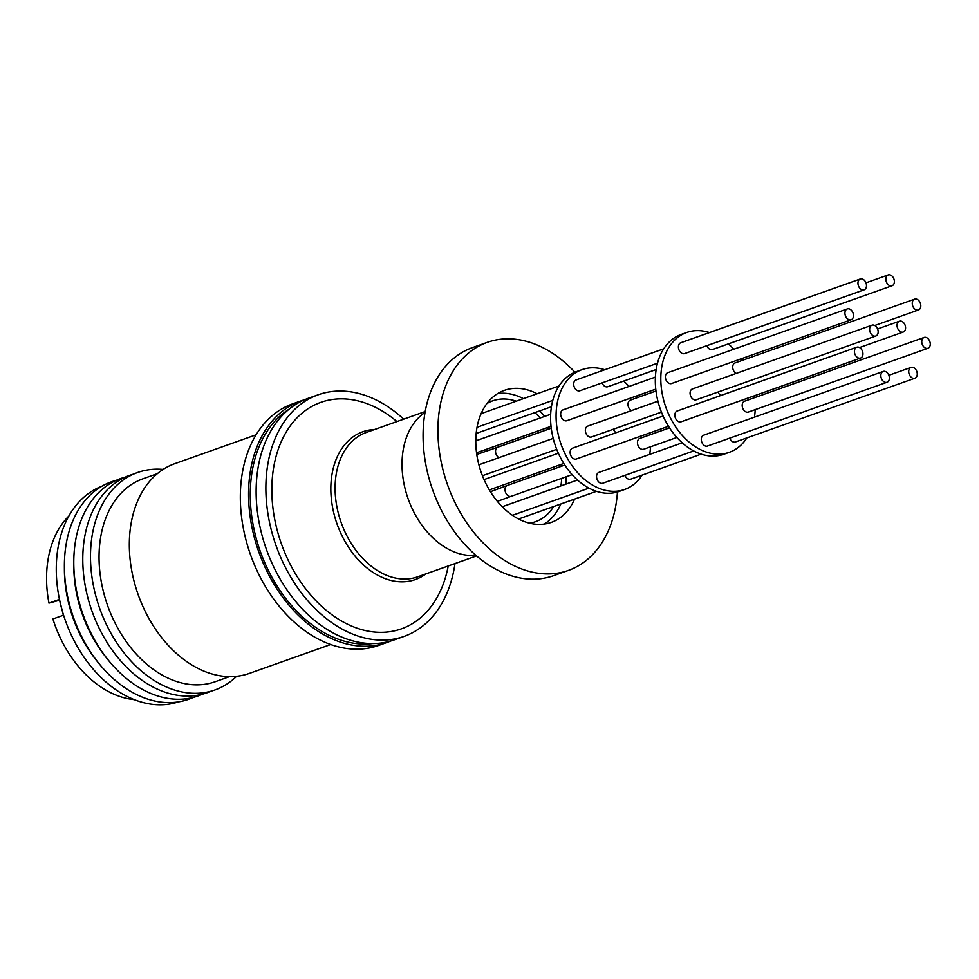 <?xml version="1.0" encoding="UTF-8"?>
<svg xmlns="http://www.w3.org/2000/svg" width="979" height="979" viewBox="0 0 979 979"><rect width="100%" height="100%" fill="white"/><g stroke="black" fill="none" stroke-linecap="round" stroke-linejoin="round"><path stroke-width="1.47" d="M59.584 600.225L48.95 603.113L59.45 599.381L63.243 614.702M48.95 603.113A102.575 72.201 -109.6 0 1 68.909 515.982M178.362 701.906A114.408 80.535 -109.6 0 1 168.645 704.195A114.408 80.535 -109.6 0 1 60.808 605.352A114.408 80.535 -109.6 0 1 101.792 486.306M193.352 697.403A115.4 81.22 -109.6 0 1 98.744 663.26L96.676 660.703A108.4 76.301 -109.6 0 1 68.677 603.443A108.4 76.301 -109.6 0 1 64.394 569.815L64.381 566.511A115.4 81.22 -109.6 0 1 116.256 480.334M98.744 663.26A115.4 81.22 -109.6 0 1 68.934 602.318A115.4 81.22 -109.6 0 1 64.381 566.511M202.58 694.148A115.4 81.22 -109.6 0 1 108.143 659.919L106.075 657.362A108.4 76.301 -109.6 0 1 78.075 600.103A108.4 76.301 -109.6 0 1 73.804 566.474L73.78 563.17A115.4 81.22 -109.6 0 1 125.471 477.054M108.143 659.919A115.4 81.22 -109.6 0 1 78.344 598.977A115.4 81.22 -109.6 0 1 73.78 563.17M210.95 691.235A115.4 81.22 -109.6 0 1 87.351 595.77A115.4 81.22 -109.6 0 1 133.817 474.032M236.588 676.318A115.4 81.22 -109.6 0 1 95.061 593.041A115.4 81.22 -109.6 0 1 163.114 469.443M229.465 676.648L215.111 681.751A107.702 75.811 -109.6 0 1 103.309 591.243A107.702 75.811 -109.6 0 1 143.02 478.768L157.374 473.665M330.621 644.537L249.266 673.43A111.288 78.332 -109.6 0 1 133.731 579.911A111.288 78.332 -109.6 0 1 174.776 463.679L256.131 434.786M390.486 641.098A128.212 90.252 -109.6 0 1 386.754 642.554L378.518 645.479A128.212 90.252 -109.6 0 1 245.411 537.74A128.212 90.252 -109.6 0 1 292.697 403.837L300.932 400.913A128.212 90.252 -109.6 0 1 304.75 399.689M386.754 642.554A128.212 90.252 -109.6 0 1 253.647 534.815A128.212 90.252 -109.6 0 1 300.932 400.913M372.399 643.595A125.936 88.648 -109.6 0 1 260.304 551.397A125.936 88.648 -109.6 0 1 289.135 409.161M454.978 563.574A128.212 90.252 -109.6 0 1 404.058 636.411A128.212 90.252 -109.6 0 1 270.95 528.672A128.212 90.252 -109.6 0 1 318.236 394.77A128.212 90.252 -109.6 0 1 403.691 419.171M404.058 636.411L394.304 639.874A128.212 90.252 -109.6 0 1 261.209 532.135A128.212 90.252 -109.6 0 1 308.483 398.233L318.236 394.77M448.223 565.972A120.197 84.61 -109.6 0 1 365.779 630.647A120.197 84.61 -109.6 0 1 276.592 527.852A120.197 84.61 -109.6 0 1 300.724 414.313A120.197 84.61 -109.6 0 1 396.923 421.57M425.057 412.465A76.925 54.151 70.4 0 0 405.073 488.619A76.925 54.151 70.4 0 0 475.782 555.301M617.443 491.996A121.041 85.197 -109.6 0 1 568.358 570.439L553.527 575.701A121.041 85.197 -109.6 0 1 427.872 473.995A121.041 85.197 -109.6 0 1 472.502 347.594L487.334 342.332A121.041 85.197 -109.6 0 1 574.906 372.228M568.358 570.439A121.041 85.197 -109.6 0 1 442.704 468.733A121.041 85.197 -109.6 0 1 487.334 342.332M537.153 393.766A70.06 49.317 70.4 0 0 504.393 390.364A70.06 49.317 70.4 0 0 478.56 463.532A70.06 49.317 70.4 0 0 551.287 522.394A70.06 49.317 70.4 0 0 574.563 499.106M544.165 524.108A70.06 49.317 70.4 0 0 560.832 503.977M565.776 484.177A70.06 49.317 70.4 0 0 566.156 476.773M529.443 523.19A64.112 45.12 70.4 0 0 535.574 521.672A64.112 45.12 70.4 0 0 553.649 506.535M560.93 485.89A64.112 45.12 70.4 0 0 561.665 478.364M561.273 466.322A64.112 45.12 70.4 0 0 561.04 464.45M498.397 502.619A64.112 45.12 70.4 0 0 498.495 500.942M498.115 488.827A64.112 45.12 70.4 0 0 497.883 486.881M642.151 475.096A63.598 44.765 -109.6 0 1 624.602 489.5L619.12 491.458A63.598 44.765 -109.6 0 1 553.098 438.017A63.598 44.765 -109.6 0 1 576.545 371.604L582.04 369.646A63.598 44.765 -109.6 0 1 604.741 369.756M624.602 489.5A63.598 44.765 -109.6 0 1 558.593 436.059A63.598 44.765 -109.6 0 1 582.04 369.646M623.684 381.076A63.598 44.765 -109.6 0 1 629.032 386.448M636.362 396.03A63.598 44.765 -109.6 0 1 637.378 397.621M657.925 401.206L587.694 426.146A5.739 4.038 70.4 0 0 585.577 432.155A5.739 4.038 70.4 0 0 591.536 436.977L661.437 412.147M663.064 416.014L572.47 448.198A5.739 4.038 70.4 0 0 570.353 454.195A5.739 4.038 70.4 0 0 576.325 459.016L668.51 426.281M599.442 472.282A5.739 4.038 70.4 0 0 598.891 472.416A5.739 4.038 70.4 0 0 596.884 478.792A5.739 4.038 70.4 0 0 602.195 483.369A5.739 4.038 70.4 0 0 602.746 483.234L693.67 450.94M624.969 475.341A5.739 4.038 70.4 0 0 630.084 479.331A5.739 4.038 70.4 0 0 630.623 479.196L701.148 454.146M669.514 427.872L639.801 438.421A5.739 4.038 70.4 0 0 637.684 444.429A5.739 4.038 70.4 0 0 643.644 449.251L676.844 437.466M655.979 391.013L630.329 400.13A5.739 4.038 70.4 0 0 628.212 406.126A5.739 4.038 70.4 0 0 631.394 410.629M602.097 382.887A5.739 4.038 70.4 0 0 607.2 386.876A5.739 4.038 70.4 0 0 607.751 386.742L656.163 369.536M576.57 379.828A5.739 4.038 70.4 0 0 576.019 379.962A5.739 4.038 70.4 0 0 574 386.338A5.739 4.038 70.4 0 0 579.311 390.915A5.739 4.038 70.4 0 0 579.862 390.78L657.496 363.209M655.404 377.086L562.998 409.895A5.739 4.038 70.4 0 0 560.881 415.891A5.739 4.038 70.4 0 0 566.841 420.725L655.759 389.14M746.879 437.907A63.598 44.765 -109.6 0 1 729.331 452.31L723.848 454.256A63.598 44.765 -109.6 0 1 657.827 400.815A63.598 44.765 -109.6 0 1 681.274 334.402L686.769 332.456A63.598 44.765 -109.6 0 1 709.469 332.566M729.331 452.31A63.598 44.765 -109.6 0 1 663.321 398.869A63.598 44.765 -109.6 0 1 686.769 332.456M728.413 343.886A63.598 44.765 -109.6 0 1 733.76 349.246M741.091 358.84A63.598 44.765 -109.6 0 1 742.106 360.431M897.278 327.206A5.739 4.038 -109.6 0 1 899.395 321.21A5.739 4.038 -109.6 0 1 905.355 326.031A5.739 4.038 -109.6 0 1 903.238 332.028A5.739 4.038 -109.6 0 1 897.278 327.206M871.971 325.187L692.422 388.957A5.739 4.038 70.4 0 0 690.305 394.953A5.739 4.038 70.4 0 0 696.265 399.775L875.826 336.005A5.739 4.038 -109.6 0 1 869.854 331.183A5.739 4.038 -109.6 0 1 871.971 325.187A5.739 4.038 -109.6 0 1 877.943 330.009A5.739 4.038 -109.6 0 1 875.826 336.005M856.76 347.227L677.199 410.996A5.739 4.038 70.4 0 0 675.082 416.993A5.739 4.038 70.4 0 0 681.054 421.827L860.602 358.045A5.739 4.038 -109.6 0 1 854.643 353.223A5.739 4.038 -109.6 0 1 856.76 347.227A5.739 4.038 -109.6 0 1 862.719 352.048A5.739 4.038 -109.6 0 1 860.602 358.045M704.17 435.08A5.739 4.038 70.4 0 0 703.62 435.214A5.739 4.038 70.4 0 0 701.613 441.602A5.739 4.038 70.4 0 0 706.924 446.179A5.739 4.038 70.4 0 0 707.474 446.045L887.023 382.263A5.739 4.038 -109.6 0 1 886.472 382.41A5.739 4.038 -109.6 0 1 881.173 377.833A5.739 4.038 -109.6 0 1 883.18 371.445A5.739 4.038 -109.6 0 1 883.731 371.31A5.739 4.038 -109.6 0 1 889.042 375.887A5.739 4.038 -109.6 0 1 887.023 382.263M729.698 438.139A5.739 4.038 70.4 0 0 734.813 442.129A5.739 4.038 70.4 0 0 735.351 441.994L914.912 378.224A5.739 4.038 -109.6 0 1 914.362 378.359A5.739 4.038 -109.6 0 1 909.05 373.782A5.739 4.038 -109.6 0 1 911.07 367.394A5.739 4.038 -109.6 0 1 911.62 367.26A5.739 4.038 -109.6 0 1 916.931 371.836A5.739 4.038 -109.6 0 1 914.912 378.224M924.09 337.461L744.529 401.231A5.739 4.038 70.4 0 0 742.412 407.227A5.739 4.038 70.4 0 0 748.372 412.061L927.933 348.279A5.739 4.038 -109.6 0 1 921.973 343.458A5.739 4.038 -109.6 0 1 924.09 337.461A5.739 4.038 -109.6 0 1 930.05 342.283A5.739 4.038 -109.6 0 1 927.933 348.279M914.606 299.158A5.739 4.038 -109.6 0 1 920.578 303.992A5.739 4.038 -109.6 0 1 918.449 309.988A5.739 4.038 -109.6 0 1 912.489 305.167A5.739 4.038 -109.6 0 1 914.606 299.158L735.058 362.94A5.739 4.038 70.4 0 0 732.941 368.936A5.739 4.038 70.4 0 0 736.122 373.427M706.826 345.697A5.739 4.038 70.4 0 0 711.929 349.674A5.739 4.038 70.4 0 0 712.479 349.54L892.028 285.77A5.739 4.038 -109.6 0 1 891.49 285.905A5.739 4.038 -109.6 0 1 886.179 281.328A5.739 4.038 -109.6 0 1 888.186 274.94A5.739 4.038 -109.6 0 1 888.736 274.805A5.739 4.038 -109.6 0 1 894.047 279.382A5.739 4.038 -109.6 0 1 892.028 285.77M681.298 342.626A5.739 4.038 70.4 0 0 680.748 342.76A5.739 4.038 70.4 0 0 678.728 349.148A5.739 4.038 70.4 0 0 684.04 353.725A5.739 4.038 70.4 0 0 684.59 353.59L864.151 289.821A5.739 4.038 -109.6 0 1 863.6 289.955A5.739 4.038 -109.6 0 1 858.289 285.378A5.739 4.038 -109.6 0 1 860.296 278.991A5.739 4.038 -109.6 0 1 860.847 278.856A5.739 4.038 -109.6 0 1 866.158 283.433A5.739 4.038 -109.6 0 1 864.151 289.821M847.288 308.923L667.727 372.705A5.739 4.038 70.4 0 0 665.61 378.702A5.739 4.038 70.4 0 0 671.57 383.523L851.13 319.754A5.739 4.038 -109.6 0 1 845.158 314.932A5.739 4.038 -109.6 0 1 847.288 308.923A5.739 4.038 -109.6 0 1 853.247 313.757A5.739 4.038 -109.6 0 1 851.13 319.754M134.135 699.618A102.575 72.201 -109.6 0 1 52.915 618.961L63.427 615.228L62.742 613.295M544.716 416.393A70.06 49.317 70.4 0 0 539.747 410.886M523.422 398.637A70.06 49.317 70.4 0 0 497.785 393.534M548.521 429.181A64.112 45.12 70.4 0 0 547.518 427.59M540.224 417.984A64.112 45.12 70.4 0 0 534.901 412.612M516.227 401.194A64.112 45.12 70.4 0 0 492.657 400.852A64.112 45.12 70.4 0 0 486.942 403.544M485.327 451.564A64.112 45.12 70.4 0 0 484.348 450.022M477.054 440.428A64.112 45.12 70.4 0 0 475.831 439.069M649.897 432.889A63.598 44.765 -109.6 0 1 650.117 434.762M650.484 446.828A63.598 44.765 -109.6 0 1 649.713 454.366M613.331 429.23A5.739 4.038 70.4 0 0 616.183 432.669M754.625 395.687A63.598 44.765 -109.6 0 1 754.846 397.572M755.213 409.626A63.598 44.765 -109.6 0 1 754.442 417.164M718.06 392.041A5.739 4.038 70.4 0 0 720.911 395.479M497.344 501.383L511.209 496.292A5.739 4.038 -109.6 0 1 505.25 491.458A5.739 4.038 -109.6 0 1 505.029 489.292A5.739 4.038 -109.6 0 1 507.367 485.462L564.785 465.074M498.96 457.67A5.739 4.038 -109.6 0 1 496.598 455.247A5.739 4.038 -109.6 0 1 495.766 453.167A5.739 4.038 -109.6 0 1 497.883 447.17L476.773 454.476M425.841 573.927A78.43 55.203 -109.6 0 1 333.937 513.657A78.43 55.203 -109.6 0 1 374.553 429.512M425.229 411.523L366.379 432.424A76.619 53.931 70.4 0 0 338.122 512.445A76.619 53.931 70.4 0 0 417.666 576.827L476.516 555.925M490.43 491.727L507.367 485.462M476.173 433.464L551.434 406.738M512.409 515.321L588.942 488.142M475.794 440.868L550.675 414.276M484.042 479.6L558.336 453.216M518.54 519.005L596.419 491.348M497.883 447.17L551.25 428.215M477.042 427.297L552.768 400.411M478.89 464.792L553.196 438.408M877.6 328.944L899.395 321.21M511.209 496.292L572.115 474.656M502.203 506.755L577.463 480.028M476.54 452.8L551.03 426.342M489.329 489.916L563.782 463.471M481.117 413.664L558.997 385.995M482.439 475.721L556.708 449.349M598.891 472.416L682.192 442.826M576.019 379.962L663.725 348.805M859.538 347.557L903.238 332.028M703.62 435.214L883.18 371.445M888.834 375.3L911.07 367.394M874.749 325.505L918.449 309.988M865.95 282.845L888.186 274.94M680.748 342.76L860.296 278.991"/></g></svg>
